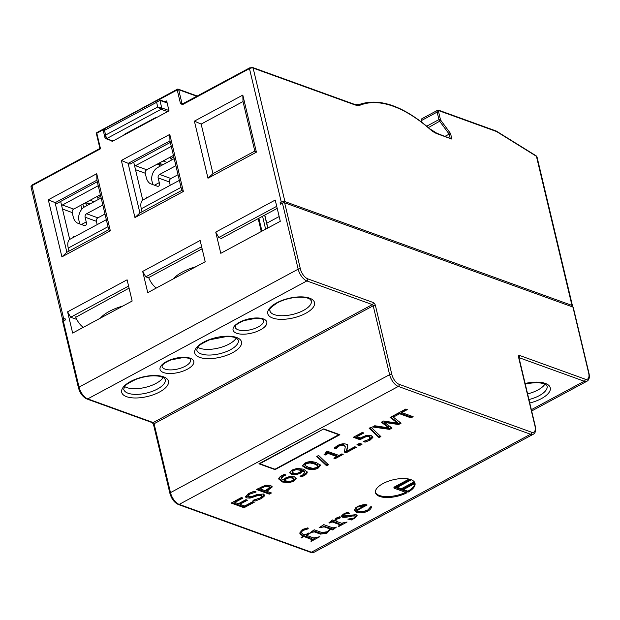 <?xml version="1.0" encoding="UTF-8"?>
<svg xmlns="http://www.w3.org/2000/svg" width="620" height="620" viewBox="0 0 620 620"><rect width="100%" height="100%" fill="white"/><g stroke="black" fill="none" stroke-linecap="round" stroke-linejoin="round"><path stroke-width="0.93" d="M572.934 307.055A1.604 0.666 -13.4 0 1 573.26 307.349L589 373.403A1.604 0.666 -13.4 0 0 588.675 373.108L572.934 307.055L284.634 202.787L300.367 268.847A9.075 4.425 61.7 0 0 307.76 278.845L373.224 302.521A2.666 1.302 -118.3 0 1 375.402 305.466L391.809 374.348A9.075 4.425 61.7 0 0 399.203 384.353L531.425 432.171A9.075 4.425 61.7 0 0 534.998 426.134L518.583 357.252A2.666 1.302 -118.3 0 1 519.638 355.469L585.102 379.146A9.075 4.425 61.7 0 0 588.675 373.108M284.634 202.787A1.604 0.666 -13.4 0 0 282.433 203.104L280.38 204.205L280.046 202.794L281.821 203.43M310.527 552.304A1.604 1.225 -70.1 0 0 311.411 552.211A10.679 5.208 -118.3 0 0 314.224 552.18L310.527 552.304L178.304 504.486C174.321 502.595 171.515 498.883 169.903 493.35L153.489 424.46L152.326 422.654L86.862 398.978C82.879 397.087 80.073 393.375 78.453 387.841L62.721 321.788A1.604 0.666 -13.4 0 1 63.31 321.067L65.364 319.959L65.023 318.541L63.798 319.207A2.666 1.116 166.6 0 0 62.814 320.408A2.666 1.116 166.6 0 0 63.356 320.897L63.519 320.951M323.749 428.893L258.912 463.799L275.04 469.627L339.869 434.729L323.749 428.893M351.811 519.746L347.867 519.126L354.276 517.987C355.686 517.126 355.903 516.468 354.935 516.011L352.16 516.003C347.921 517.126 344.728 517.537 342.589 517.212L341.55 516.344L343.968 513.724L347.177 512.391L349.726 513.244L344.115 514.244L343.526 515.941L356.089 514.67L357.12 515.584L354.896 518.111L351.811 519.746L351.966 518.785M354.71 515.065L355.516 516.514L354.71 515.065L351.935 515.057C347.696 516.189 344.503 516.592 342.364 516.266L341.581 515.832M342.767 514.468L343.526 515.941M332.948 527.938L336.373 527.085L332.824 529.991L330.646 529.209L326.942 533.161L320.494 534.13L314.449 531.945L310.519 532.448L314.224 529.767L321.85 532.526L327.406 531.735L330.018 528.976L324.159 526.861L319.091 527.744L323.772 524.629L332.948 527.938M413.145 416.694L410.959 417.872L399.59 413.757L394.08 416.725L392.553 416.167L405.751 409.068L407.278 409.618L401.768 412.587L413.145 416.694M369.14 428.257L371.031 427.242L380.882 436.589L379.022 437.588L369.14 428.257M359.585 443.308L362.057 444.199L359.422 445.617L356.95 444.726L359.585 443.308M341.876 453.879L343.193 454.351L335.188 458.668L333.87 458.188L336.846 456.584L328.205 453.46L325.221 455.064L324.043 454.638L326.275 452.724L325.639 452.158L327.337 451.244L338.962 455.444L341.876 453.879M264.67 495.163L264.624 495.806L261.516 498.534L255.122 501.068L252.968 500.293L259.873 498.077L262.082 495.93L261.377 495.334L257.377 495.706L249.976 498.139L246.574 497.868L245.412 496.868L248.411 493.567L254.123 491.242L256.176 491.978L250.038 494.024L248.047 496.046L248.674 496.581L252.821 496.155L256.866 494.589L263.376 494.008L264.624 495.806L264.399 494.861L261.291 497.589L254.448 499.96M406.883 492.792A20.313 8.486 -13.4 0 1 387.097 497.527A20.313 8.486 -13.4 0 1 375.488 492.729A20.313 8.486 -13.4 0 1 387.461 481.554A20.313 8.486 -13.4 0 1 410.355 479.446L394.126 488.18L406.883 492.792M408.131 492.125L402.496 490.087L415.012 483.344A20.313 8.486 -13.4 0 1 408.131 492.125L407.906 491.18L403.457 489.568M411.339 479.803A20.313 8.486 -13.4 0 1 414.757 482.6L401.512 489.73L396.358 487.863L411.339 479.803M254.316 502.2L244.047 507.726L231.144 503.06L241.412 497.535L242.939 498.085L234.856 502.44L238.39 503.719L245.931 499.658L247.458 500.208L239.917 504.269L244.699 506.005L252.79 501.65L254.316 502.2M265.6 485.235L270.646 485.297L272.072 487.111L266.654 491.234L271.459 492.97L269.281 494.148L256.378 489.482L265.6 485.235M272.087 486.553L272.072 487.111L271.847 486.165L266.429 490.288L266.654 491.234M289.431 476.571L294.508 476.803L296.205 478.803L293.748 481.221L288.959 482.74L282.379 481.996L278.783 479.074C278.651 477.935 279.806 476.687 282.263 475.331L284.301 474.393L285.967 474.99L283.464 476.028L281.263 478.625L282.968 480.167L285.487 478.005L289.431 476.571M296.205 478.253L295.98 477.857L293.524 480.275L288.734 481.802L282.154 481.05L278.558 478.129M296.546 474.594L291.47 474.362L289.772 472.363L292.229 469.945L297.034 468.402L303.591 469.17L307.202 472.099C307.373 473.231 306.21 474.471 303.715 475.835L301.676 476.772L300.01 476.168L302.513 475.137L304.753 472.533L302.994 470.999L300.475 473.168L296.546 474.594L296.321 473.649L291.245 473.417L289.757 472.432M289.78 472.921L289.772 472.363M304.761 463.202C308.303 461.288 312.286 461.156 316.712 462.807L320.532 465.372L318.192 468.054C314.658 469.983 310.674 470.115 306.226 468.457L302.397 465.899L304.761 463.202M316.719 456.475L318.61 455.46L328.461 464.806L326.601 465.806L316.719 456.475M347.758 445.555L346.781 451.081L354.841 446.741L356.337 447.276L346.216 452.732L344.379 452.065L345.286 446.733L343.891 445.4L341.457 445.253L338.923 446.144L336.001 448.725L334.157 448.058L337.59 445.517C340.853 443.843 343.666 443.393 346.03 444.16L347.843 445.827M370.233 437.991L368.97 436.775L366.18 436.604L359.964 439.696L353.315 437.294L362.32 432.442L363.839 432.993L356.95 436.705L360.39 437.945L366.412 435.364L371.217 435.581L372.876 437.48L370.109 440.107L365.079 442.161L363.25 441.494L368.652 439.549L370.233 437.991L369.993 436.813L368.745 435.837L365.955 435.666L359.74 438.751L354.276 436.775M372.86 436.976L372.651 436.542L369.884 439.169L364.568 441.114M390.135 417.477L392.274 416.322L401.055 423.204L398.606 424.522L384.563 422.453L392.018 428.071L389.6 429.373L372.512 426.963L374.759 425.754L388.756 427.846L381.331 422.212L383.548 421.019L397.668 423.158L390.135 417.477M303.126 534.122L305.195 534.874L308.69 532.991L310.139 533.293L306.396 535.308L313.852 538.005L319.85 536.68L311.294 541.283L310.783 541.105L312.333 539.811L304.063 536.556L301.041 537.765L302.862 536.122L299.91 533.843L299.956 532.665L302.947 529.31L307.791 527.853L308.163 528.829L302.762 530.534L301.026 532.564L303.126 534.122M308.21 528.527L307.962 527.992M336.637 519.242L335.986 520.226L336.249 521.312L341.527 523.226L347.084 522.017L338.853 526.45L338.342 526.264L339.667 524.993L338.629 524.272L332.343 522.001L328.902 522.854L332.467 519.947L335.42 520.947L335.126 519.855L335.963 518.188L339.582 516.817L340.38 517.863L336.637 519.242L336.412 518.297L335.761 519.281L336.024 520.374M335.761 519.281L336.249 521.312M357.244 506.579C361.646 504.866 364.731 504.269 366.482 504.781L367.11 505.013L356.988 510.462L357.996 510.942C361.367 511.833 364.7 511.461 368.009 509.818L370.628 506.819L371.341 506.726C371.473 508.152 370.349 509.594 367.986 511.066C364.017 512.949 360.15 513.36 356.384 512.283L354.175 510.361L357.244 506.579M370.946 506.78L367.753 510.121C363.793 512.011 359.925 512.414 356.159 511.345L354.129 509.88M356.988 510.462L356.856 509.896M365.42 504.858L363.413 505.936M355.369 507.827L356.399 510.144L363.506 506.315L363.281 505.378L360.724 505.184M363.506 506.315L357.143 507.09L355.632 509.129M340.155 516.917L336.412 518.297M335.42 520.947L335.071 519.568M329.352 523.017L329.243 522.552M332.343 522.001L332.119 521.056L330.197 521.707M339.667 524.993L339.442 524.047L338.404 523.327L332.119 521.056M338.853 526.45L338.753 526.024M342.488 523.427L339.659 524.954M307.938 527.884L301.917 529.961M301.041 530.72L301.026 532.564M302.862 536.122L302.637 535.184L299.855 533.347M301.506 537.935L301.397 537.494M304.063 536.556L303.839 535.618L302.839 536.153M312.333 539.811L312.108 538.865L311.031 538.214L303.839 535.618M311.294 541.283L311.194 540.872M314.999 538.23L312.302 539.679M306.396 535.308L306.172 534.363L308.714 532.991M397.668 423.158L397.443 422.212L390.732 417.151M388.756 427.846L388.531 426.901L381.928 421.894M389.6 429.373L389.376 428.428L373.852 426.242M391.197 427.443L389.376 428.428M384.563 422.453L384.338 421.507L398.381 423.576L398.606 424.522M400.249 422.577L398.381 423.576M356.95 436.705L356.725 435.759L362.654 432.566M359.964 439.696L359.74 438.751M366.18 436.604L365.955 435.666M365.079 442.161L364.854 441.215M346.781 451.081L346.557 450.136L347.549 446.594L347.774 447.532M347.533 444.61L347.549 446.594M336.001 448.725L335.776 447.779L334.823 447.439M336.118 448.663L335.776 447.779M337.009 447.539L336.784 446.601L335.893 447.718M345.286 446.733L343.666 444.455L341.233 444.308L336.784 446.601M346.216 452.732L345.991 451.786L344.627 451.29M355.151 446.85L345.991 451.786M326.601 465.806L326.376 464.861L317.215 456.212M327.748 464.124L326.376 464.861M320.315 464.907L317.967 467.116C314.433 469.038 310.45 469.177 306.001 467.511L302.389 465.418M317.595 464.799L317.82 465.744L314.479 464.008L309.938 462.907L306.195 463.714L305.102 465.527L308.466 467.255L312.906 468.364L316.758 467.542L318.006 466.093L317.595 464.799L314.255 463.062L309.713 461.962L305.97 462.776L304.877 464.582M304.707 464.24L305.102 465.527M302.994 470.999L302.769 470.053L300.251 472.223L296.321 473.649M304.753 472.533L304.529 471.595L302.769 470.053M301.676 476.772L301.204 475.742M306.978 471.161C307.148 472.285 305.986 473.533 303.49 474.889L301.452 475.827M296.197 468.674L293.399 469.518L292.02 471.146L292.245 472.091L293.632 473.13L296.996 473.347L299.53 472.386L301.762 470.541L301.537 469.596L300.762 469.286L296.197 468.674L296.422 469.619L293.624 470.464L292.245 472.091M301.762 470.541L296.422 469.619M284.549 474.478L283.239 475.083L281.038 477.679L281.263 478.625M288.959 482.74L288.734 481.802M293.74 479.066L293.516 478.121L292.121 477.09L288.757 476.873L286.2 477.842L283.991 479.679L284.216 480.616L289.563 481.539L292.346 480.702L293.74 479.066L292.346 478.028L288.982 477.818L286.425 478.787L284.216 480.616M288.982 477.818L288.757 476.873M269.281 494.148L269.057 493.202L257.339 488.963M270.274 492.543L269.057 493.202M269.181 486.793L268.197 485.6L265.042 485.53L259.819 487.901L260.044 488.839L265.19 490.699L269.406 487.739L269.188 486.39M269.406 487.739L268.421 486.545L265.267 486.468L260.044 488.839M253.131 501.774L243.823 506.788L232.105 502.549M244.047 507.726L243.823 506.788M239.917 504.269L239.692 503.324L246.272 499.782M234.856 502.44L234.631 501.495L241.761 497.659M401.512 489.73L401.287 488.785L397.319 487.351M414.253 481.81L401.287 488.785M414.873 483.422A20.313 8.486 -13.4 0 1 407.906 491.18M405.643 492.35A20.313 8.486 -13.4 0 1 375.402 492.249M394.126 488.18L393.901 487.243L409.037 479.089M254.51 491.381L249.813 493.078L247.822 495.101L248.047 496.046M249.976 498.139L249.744 497.193L245.419 496.357M253.828 497.093L253.603 496.147L249.744 497.193M262.082 495.93L261.152 494.388L257.153 494.76L253.603 496.147M255.122 501.068L254.897 500.123M325.221 455.064L324.965 454.104M328.205 453.46L327.98 452.515L324.996 454.119M336.846 456.584L336.621 455.638L327.98 452.515M335.188 458.668L334.823 457.668M342.007 453.925L334.963 457.723M359.422 445.617L359.197 444.672L357.911 444.207M360.871 443.773L359.197 444.672M379.022 437.588L378.797 436.643L369.636 427.994M380.169 435.907L378.797 436.643M411.959 416.268L410.735 416.927L399.365 412.811L393.514 415.656M410.959 417.872L410.735 416.927M401.768 412.587L401.543 411.641L406.092 409.192M394.08 416.725L393.855 415.78M399.59 413.757L399.365 412.811M330.018 528.976L329.794 528.038L322.059 525.768M312.403 532.045L312.209 531.232M327.709 531.565L326.717 532.216L320.269 533.185L314.224 530.999L312.178 531.1M330.646 529.209L330.421 528.263L330.003 528.938M332.824 529.991L332.599 529.054L330.421 528.263M333.808 528.054L332.599 529.054M351.455 518.87L350.618 518.956M351.3 520.017L351.075 519.079M356.88 515.143L355.531 516.646M347.371 512.461L346.921 512.476M349.137 513.569L348.998 513.004M352.16 516.003L351.935 515.057M215.729 232.089L275.226 200.059L280.287 221.294L220.79 253.324L215.729 232.089L218.79 237.506L276.721 206.321M142.685 271.413L200.136 240.49L205.197 261.717L147.746 292.648L142.685 271.413L145.746 276.83L148.327 277.76L202.12 248.806M67.596 311.837L127.092 279.806L132.153 301.041L72.656 333.072L67.596 311.837L70.657 317.254L128.588 286.068M156.325 288.029A13.345 6.51 -118.3 0 1 148.668 277.582M157.217 164.13L159.146 164.827L159.542 166.509M152.799 184.59L151.993 181.218A10.679 8.184 109.9 0 1 157.953 167.361L174.189 158.619M179.374 180.366L143.034 199.927A13.345 6.51 61.7 0 0 141.298 208.762L142.019 211.808M173.321 278.876A32.031 13.384 -13.4 0 1 195.905 266.716M181.768 190.417L169.965 140.872L128.108 163.401L139.911 212.947L181.768 190.417L183.373 191.487L169.772 134.4L121.35 160.464L134.951 217.558L183.373 191.487M133.703 162.138L142.747 200.097M146.715 197.943L146.506 197.067L147.607 197.47M175.879 165.695L159.642 174.437A2.666 2.046 -70.1 0 0 158.154 177.901L159.278 182.621A5.34 2.604 -118.3 0 1 158.581 186.155A5.34 2.604 -118.3 0 1 157.178 186.171L150.722 183.838A5.34 2.604 -118.3 0 1 146.374 177.956L145.25 173.236A2.666 2.046 109.9 0 1 146.739 169.772L173.43 155.411M170.229 185.287L169.438 181.986A2.666 2.046 109.9 0 1 170.926 178.521L178.025 174.701M171.283 146.405L135.454 165.695A2.666 2.046 -70.1 0 0 134.695 166.307M311.356 300.801A21.351 8.92 -13.4 0 1 292.656 314.433A21.351 8.92 -13.4 0 1 269.816 310.697C270.847 309.915 266.213 310.395 277.341 302.854C282.472 300.15 288.269 298.375 294.733 297.522C304.73 296.484 308.923 298.398 309.814 299.096L311.356 300.801M100.285 318.192A32.031 13.384 -13.4 0 1 122.861 306.04M83.281 327.344A13.345 6.51 -118.3 0 1 75.772 317.262L75.818 317.231A13.345 6.51 -118.3 0 1 75.679 316.874M106.33 219.681L69.99 239.25A13.345 6.51 61.7 0 0 68.254 248.085L68.983 251.131M108.725 229.733L96.922 180.195L55.072 202.725L66.875 252.263L108.725 229.733L110.329 230.81L96.728 173.716L48.306 199.787L61.907 256.874L110.329 230.81M87.87 203.197L86.157 204.12L86.552 205.801M86.157 204.12L84.227 203.422M82.917 204.135L83.708 207.452M60.659 201.453L69.704 239.421M75.818 317.231L129.076 288.13M79.755 223.913L78.957 220.534A10.679 8.184 109.9 0 1 84.917 206.685L101.153 197.943M97.185 224.611L96.394 221.301A2.666 2.046 109.9 0 1 97.89 217.845L104.982 214.024M73.679 237.266L73.47 236.391L74.563 236.786M102.835 205.019L86.599 213.761A2.666 2.046 -70.1 0 0 85.111 217.225L86.234 221.945A5.34 2.604 -118.3 0 1 85.537 225.478A5.34 2.604 -118.3 0 1 84.134 225.494L77.686 223.161A5.34 2.604 -118.3 0 1 73.331 217.279L72.207 212.559A2.666 2.046 109.9 0 1 73.703 209.095L100.386 194.726M98.239 185.721L62.411 205.011A2.666 2.046 -70.1 0 0 61.659 205.631M81.817 209.235L80.864 205.236M323.594 428.978L259.803 463.752L274.962 469.232L339.156 434.473M323.818 429.288L338.977 434.775M275.04 469.627L274.939 469.224M527.573 393.894A21.351 8.92 166.6 0 0 544.988 384.044M197.749 347.27A21.351 8.92 166.6 0 0 229.098 344.077A21.351 8.92 166.6 0 0 236.212 338.109M124.705 386.593A21.351 8.92 166.6 0 0 156.054 383.392A21.351 8.92 166.6 0 0 163.168 377.433M437.356 133.843A1.069 0.822 -70.1 0 0 436.899 133.285L451.879 139.097L437.356 133.843A27.761 13.547 -118.3 0 1 430.024 129.255A138.803 67.719 61.7 0 0 360.794 104.935A27.761 13.547 -118.3 0 1 354.276 104.664L253.131 68.084L284.937 201.608A2.666 1.116 166.6 0 0 281.279 202.128L280.046 202.794M572.058 306.737A2.666 1.116 166.6 0 0 572.5 305.892A2.666 1.116 166.6 0 0 571.958 305.404L536.432 156.31L496.581 131.549L439.247 110.817A1.604 0.783 61.7 0 0 438.619 111.879L440.409 119.397A1.604 0.783 61.7 0 0 440.929 120.497L450.554 133.517L451.879 139.097M284.937 201.608L571.958 305.404M111.809 140.841L111.98 141.554L169.02 110.848L166.656 100.936L165.044 101.804M103.71 130.619L104.493 130.347L105.617 135.059L104.912 137.454L105.966 138.725A1.069 0.822 -70.1 0 0 106.555 138.663L105.617 135.059L157.728 107.004L161.13 109.291L106.555 138.671L113.01 140.996M104.307 129.231L104.493 130.347L156.604 102.292L158.03 99.944L103.757 129.161L103.222 130.355L104.912 137.454M158.03 99.944L159.472 99.789A1.069 0.822 109.9 0 1 159.929 100.355L161.727 107.903L157.728 107.004L156.604 102.292L159.929 100.355L167.137 102.959M124.705 134.703L124.054 134.47L125.186 133.866M124.054 134.47L155.077 117.893M572.5 305.892L537.021 156.953L536.432 156.31A1.069 0.713 -58.1 0 0 536.176 155.845L496.295 131.068M496.178 131.006L496.581 131.549M76.764 319.416L70.657 317.254M100.75 196.261L97.813 197.842M173.794 156.945L170.857 158.526M160.913 163.874L159.146 164.827M85.948 202.5L89.977 203.957M97.294 181.738L57.001 203.422L48.306 199.787M145.746 276.83L201.624 246.745M218.79 237.506L221.363 238.444L277.21 208.382M170.329 142.414L130.045 164.106L121.35 160.464M265.639 229.175L262.562 216.264M256.409 152.163L242.808 95.077L194.386 121.14L207.987 178.234L256.409 152.163L254.804 151.094L243.009 101.548L201.151 124.085L212.954 173.623L254.804 151.094M242.808 95.077L243.009 101.548M207.987 178.234L212.954 173.623M194.386 121.14L201.151 124.085M169.772 134.4L169.965 140.872M134.951 217.558L139.911 212.947M96.728 173.716L96.922 180.195M61.907 256.874L66.875 252.263M196.866 96.286L178.692 89.714A1.069 0.449 166.6 0 0 177.227 89.923L180.49 103.61L182.567 104.617L249.465 68.603A1.069 0.519 -118.3 0 1 249.604 67.898L182.412 103.958A1.069 0.822 -70.1 0 1 181.954 103.4L182.97 103.765M180.49 103.61A1.069 0.449 166.6 0 1 181.954 103.4L178.692 89.714A1.069 0.822 -70.1 0 0 177.645 89.21A1.069 0.519 61.7 0 0 177.367 89.218A1.069 0.519 61.7 0 0 177.227 89.923L159.069 99.704M96.627 133.897A1.069 0.449 -13.4 0 1 96.41 133.703A1.069 0.449 -13.4 0 1 96.805 133.222A1.069 0.519 -118.3 0 1 96.945 132.517A1.069 1.069 0 0 0 96.41 133.703L99.928 148.475L100.51 148.792L96.805 133.222L103.253 129.75M439.247 110.817A1.069 0.822 -70.1 0 0 438.789 110.251L437.503 110.321A2.666 1.302 61.7 0 0 437.154 112.088L438.945 119.606A2.666 1.302 61.7 0 0 439.812 121.442L449.175 134.114L450.554 133.517M450.12 138.066L449.175 134.114L445.168 136.276M422.011 122.388L421.561 120.482A2.666 1.302 -118.3 0 1 421.91 118.715L437.503 110.321M163.013 164.633L158.991 163.176M163.091 160.968L167.121 162.425M170.492 156.992L171.252 160.2M94.077 201.748L90.055 200.291M97.448 196.308L98.216 199.524M282.433 203.104L298.173 269.158A10.679 5.208 61.7 0 0 306.869 280.93L372.333 304.598A1.069 0.519 -118.3 0 1 373.201 305.776L389.616 374.666A10.679 5.208 61.7 0 0 398.311 386.43L530.534 434.248A10.679 5.208 61.7 0 0 533.347 434.217C535.494 432.93 536.153 430.334 535.323 426.428L518.863 357.097L518.46 357.554M300.367 268.847A1.604 0.666 166.6 0 0 298.173 269.158L79.05 387.12L63.31 321.067M307.76 278.845A1.604 1.225 109.9 0 1 306.869 280.93L87.746 398.885A10.679 5.208 -118.3 0 1 79.05 387.12A1.604 0.666 -13.4 0 0 78.453 387.841M373.224 302.521A1.604 1.225 109.9 0 1 372.333 304.598L153.21 422.561L87.746 398.885A1.604 1.225 -70.1 0 1 86.862 398.978M375.402 305.466A1.604 0.666 166.6 0 0 373.201 305.776L154.078 423.739A1.069 0.519 61.7 0 0 153.21 422.561A1.604 1.225 -70.1 0 1 152.326 422.654M391.809 374.348A1.604 0.666 166.6 0 0 389.616 374.666L170.492 492.629L154.078 423.739A1.604 0.666 -13.4 0 0 153.489 424.46M399.203 384.353A1.604 1.225 109.9 0 1 398.311 386.43L179.188 504.393A10.679 5.208 -118.3 0 1 170.492 492.629A1.604 0.666 -13.4 0 0 169.903 493.35M531.425 432.171A1.604 1.225 109.9 0 1 530.534 434.248L311.411 552.211L179.188 504.393A1.604 1.225 -70.1 0 1 178.304 504.486M356.384 512.283L356.159 511.345M367.986 511.066L367.753 510.121M357.143 507.09L357.043 506.687M338.109 518.692L337.885 517.746M338.629 524.272L338.404 523.327M302.762 530.534L302.537 529.589M311.256 539.16L311.031 538.214M362.901 437.836L362.677 436.891M368.97 436.775L368.745 435.837M370.109 440.107L369.884 439.169M338.923 446.144L338.698 445.199M341.457 445.253L341.233 444.308M343.891 445.4L343.666 444.455M306.226 468.457L306.001 467.511M318.192 468.054L317.967 467.116M309.938 462.907L309.713 461.962M291.47 474.362L291.245 473.417M300.475 473.168L300.251 472.223M303.715 475.835L303.49 474.889M293.624 470.464L293.399 469.518M300.987 470.224L300.762 469.286M283.464 476.028L283.239 475.083M282.379 481.996L282.154 481.05M293.748 481.221L293.524 480.275M286.425 478.787L286.2 477.842M292.346 478.028L292.121 477.09M268.499 490.234L268.274 489.296M265.267 486.468L265.042 485.53M261.857 487.87L261.625 486.925M268.421 486.545L268.197 485.6M261.516 498.534L261.291 497.589M250.038 494.024L249.813 493.078M246.574 497.868L246.349 496.93M257.377 495.706L257.153 494.76M261.377 495.334L261.152 494.388M321.439 527.031L321.269 526.295M324.159 526.861L323.935 525.915M314.449 531.945L314.224 530.999M320.494 534.13L320.269 533.185M326.942 533.161L326.717 532.216M354.896 518.111L354.795 517.669M344.115 514.244L343.992 513.716M342.589 517.212L342.364 516.266M519.638 355.469A1.604 1.225 109.9 0 1 518.894 357.453M518.932 357.616L584.211 381.23A10.679 5.208 61.7 0 0 587.024 381.192C589.171 379.905 589.829 377.309 589 373.403M585.102 379.146A1.604 1.225 109.9 0 1 584.211 381.23L531.34 409.688M141.298 208.762L181.04 187.364M154.481 185.202L159.278 182.621M159.642 174.437L170.926 178.521M169.438 181.986L158.154 177.901M145.25 173.236L135.509 169.709M135.454 165.695L146.739 169.772M260.431 329.871A17.352 7.254 -13.4 0 1 233.159 330.398A17.352 7.254 -13.4 0 1 256.262 317.967A17.352 7.254 -13.4 0 1 260.431 329.871M232.616 352.679A24.025 10.036 -13.4 0 1 194.858 353.416A24.025 10.036 -13.4 0 1 226.843 336.195A24.025 10.036 -13.4 0 1 232.616 352.679M187.395 369.187A17.352 7.254 -13.4 0 1 160.123 369.721A17.352 7.254 -13.4 0 1 183.218 357.283A17.352 7.254 -13.4 0 1 187.395 369.187M159.58 391.995A24.025 10.036 -13.4 0 1 121.822 392.731A24.025 10.036 -13.4 0 1 153.799 375.519A24.025 10.036 -13.4 0 1 159.58 391.995M276.636 302.862A24.025 10.036 -13.4 0 1 314.394 302.126A24.025 10.036 -13.4 0 1 282.41 319.339A24.025 10.036 -13.4 0 1 276.636 302.862M68.254 248.085L108.004 226.688M81.445 224.517L86.234 221.945M86.599 213.761L97.89 217.845M96.394 221.301L85.111 217.225M72.207 212.559L62.465 209.033M62.411 205.011L73.703 209.095M525.093 383.478A24.025 10.036 -13.4 0 1 545.352 383.423A24.025 10.036 -13.4 0 1 548.599 393.057A24.025 10.036 -13.4 0 1 529.744 403M525.148 383.71L537.416 382.463L543.88 383.579C545.298 383.974 546.367 384.795 547.096 386.058A21.351 8.92 -13.4 0 1 528.922 399.559M185.217 366.25A14.679 6.138 -13.4 0 1 170.725 369.908A14.679 6.138 -13.4 0 1 162.068 366.443L162.145 365.932C162.611 365.978 160.898 364.335 170.88 359.918L183.055 357.593C187.852 357.965 190.092 358.376 189.767 358.817L190.627 359.639A14.679 6.138 -13.4 0 1 185.217 366.25M258.261 326.926A14.679 6.138 -13.4 0 1 243.761 330.584A14.679 6.138 -13.4 0 1 235.104 327.12L235.507 326.004C235.414 325.074 238.22 323.268 243.924 320.602L256.099 318.269C260.896 318.649 263.136 319.06 262.81 319.502L263.671 320.315A14.679 6.138 -13.4 0 1 258.261 326.926M230.446 349.734A21.351 8.92 -13.4 0 1 209.366 355.058A21.351 8.92 -13.4 0 1 196.773 350.021L197.392 347.781C197.276 346.34 201.353 343.674 209.614 339.791L226.827 336.497C235.933 336.931 234.802 337.753 236.755 338.404L238.32 340.124A21.351 8.92 -13.4 0 1 230.446 349.734M157.403 389.058A21.351 8.92 -13.4 0 1 136.323 394.382A21.351 8.92 -13.4 0 1 123.729 389.337L124.357 387.105C124.233 385.656 128.309 382.99 136.571 379.107C145.436 376.03 153.264 375.123 160.053 376.394L163.711 377.727L165.276 379.44A21.351 8.92 -13.4 0 1 157.403 389.058M354.276 104.664A1.069 0.822 -70.1 0 0 353.819 104.098L252.673 67.518L249.604 67.898M281.279 202.128L249.465 68.603A2.666 1.116 166.6 0 1 253.131 68.084A1.069 0.822 -70.1 0 0 252.673 67.518M167.586 111.623L161.13 109.291A1.069 0.822 109.9 0 0 161.727 107.903L168.942 110.507M133.664 129.448L134.145 129.619M126.48 133.75L126 133.571M105.95 138.717A1.069 0.822 -70.1 0 0 105.966 138.725L112.7 141.166M155.24 117.684L155.891 117.916M258.199 218.62L261.276 231.531M258.865 218.256L261.942 231.167M267.724 228.052L264.647 215.14M100.51 148.792L31.984 185.682L63.798 319.207M183.001 103.897L182.567 104.617L183.001 103.897M32.403 184.969A1.069 0.519 61.7 0 0 32.124 184.977A1.069 0.519 61.7 0 0 31.984 185.682A2.666 1.116 -13.4 0 0 31 186.883L32.124 184.977L99.928 148.475M438.619 111.879A1.069 0.449 166.6 0 0 437.154 112.088L421.561 120.482M440.409 119.397A1.069 0.449 166.6 0 0 438.945 119.606L426.738 126.178M440.929 120.497L428.404 127.588M430.024 129.255A1.069 0.566 -48.7 0 0 429.908 128.89C403.085 105.881 379.649 97.712 359.592 104.377A1.069 0.93 -110.7 0 0 359.499 104.424M360.794 104.935A1.069 0.93 -110.7 0 0 359.592 104.377L353.819 104.098M279.155 216.535L266.747 223.208M335.87 519.886L336.094 520.823M326.05 451.786L326.275 452.724M531.65 410.998L587.024 381.192M314.224 552.18L533.347 434.217M159.472 99.789L167.036 102.525M124.728 134.253L155.132 117.893M155.101 117.908L155.581 118.079M134.106 129.208L134.587 129.386M537.029 157.023L536.176 155.845M267.879 227.974L264.802 215.062M197.307 96.053L178.234 89.156A1.069 1.069 0 0 0 177.367 89.218L96.945 132.517M62.814 320.408L31 186.883M496.163 131.006L438.789 110.251M436.899 133.285L429.908 128.89"/></g></svg>
